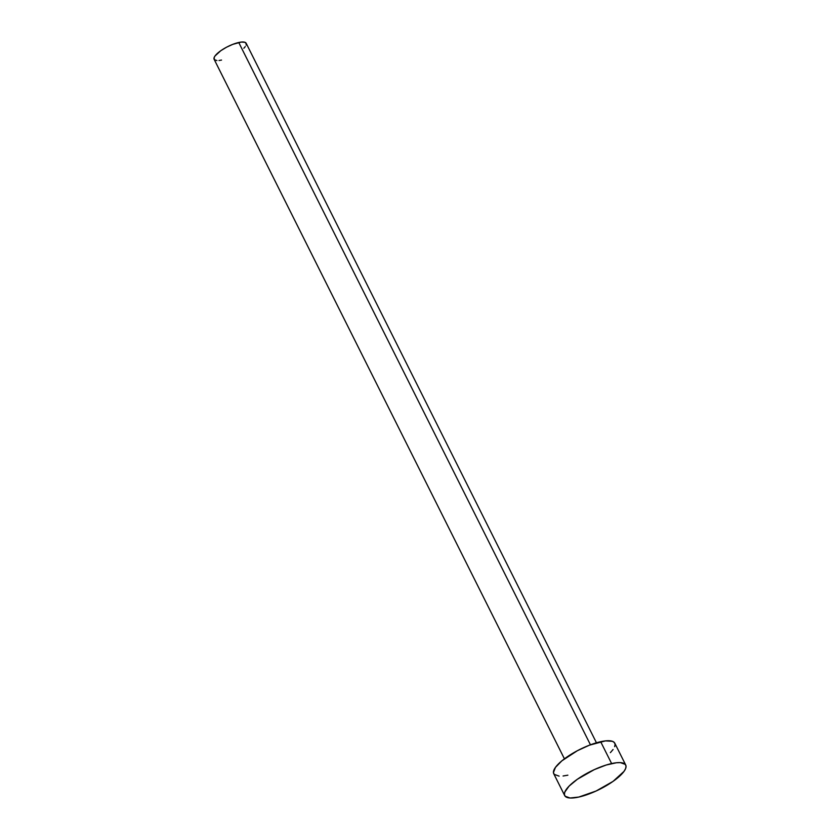 <?xml version="1.0" encoding="UTF-8"?>
<svg xmlns="http://www.w3.org/2000/svg" width="840" height="840" viewBox="0 0 840 840"><rect width="100%" height="100%" fill="white"/><g stroke="black" fill="none" stroke-linecap="round" stroke-linejoin="round"><path stroke-width="1.26" d="M596.452 742.791L246.162 43.26A17.913 5.271 153.4 0 0 238.749 42.493L590.447 744.797L238.749 42.493A17.913 5.271 153.4 0 0 221.298 50.368A17.913 5.271 153.4 0 0 214.127 59.304L564.417 758.825M625.726 765.041L614.775 743.169A34.125 10.038 153.4 0 0 600.663 741.699L611.615 763.571L600.663 741.699A34.125 10.038 153.4 0 0 567.409 756.693A34.125 10.038 153.4 0 0 553.749 773.724L564.7 795.596A34.125 10.038 -26.6 0 1 578.361 778.565A34.125 10.038 -26.6 0 1 611.615 763.571A34.125 10.038 -26.6 0 1 625.726 765.041A34.125 10.038 -26.6 0 1 612.066 782.061A34.125 10.038 -26.6 0 1 578.812 797.055A34.125 10.038 -26.6 0 1 564.7 795.596M559.115 776.129L554.2 774.375L553.434 772.558L555.45 767.393L561.845 760.861L577.385 750.698L589.418 745.185L605.441 740.891L612.402 741.3L614.324 742.508L615.09 744.324L614.67 746.687M613.074 749.5L610.375 752.65M567.861 775.183L563.083 775.992M578.812 797.055L570.066 798L565.152 796.247L564.385 794.43L564.805 792.068L569.1 786.103L577.364 779.258L594.342 769.608L606.207 765.02L616.392 762.762L620.361 762.625L625.275 764.379L626.042 766.196L625.622 768.558L624.025 771.372L613.063 781.368L596.085 791.018L578.812 797.055M216.941 60.575L214.358 59.651L214.179 57.456L215.019 55.986L220.773 50.726L226.538 47.218L232.848 44.331L241.259 42.074L244.923 42.284L246.33 43.869L246.109 45.108M245.27 46.588L243.852 48.248M221.529 60.071L219.02 60.501"/></g></svg>
